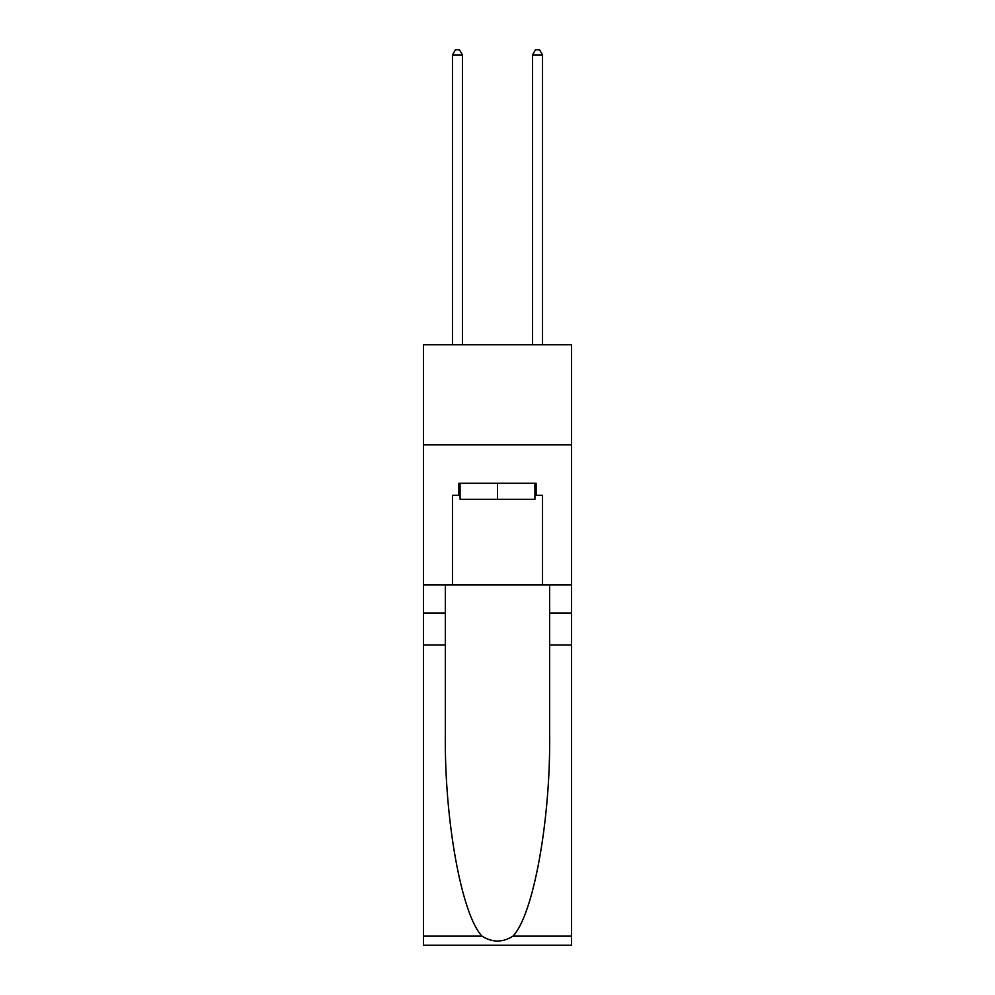 <?xml version="1.0" encoding="UTF-8"?>
<svg xmlns="http://www.w3.org/2000/svg" width="995" height="995" viewBox="0 0 995 995"><rect width="100%" height="100%" fill="white"/><g stroke="black" fill="none" stroke-linecap="round" stroke-linejoin="round"><path stroke-width="1.49" d="M571.553 444.864L571.553 344.78L423.447 344.78L423.447 444.864L571.553 444.864L571.553 584.973L542.536 584.973L542.536 495.299L536.131 495.299L536.131 483.284L458.869 483.284L458.869 495.299L460.076 495.299M534.924 483.284L534.924 499.303L460.076 499.303L460.076 483.284M497.5 483.284L497.5 499.303M512.985 936.121L571.553 936.121L571.553 945.25L423.447 945.25L423.447 645.021L445.362 645.021L445.362 734.273C444.292 819.594 461.605 914.902 482.015 936.121C492.326 942.7 502.649 942.7 512.985 936.121C533.395 914.902 550.708 819.594 549.638 734.273L549.638 584.973M549.638 645.021L571.553 645.021L571.553 584.973M423.447 645.021L423.447 444.864M445.362 584.973L445.362 645.021M571.553 936.121L571.553 645.021M423.447 584.973L452.464 584.973L452.464 495.299L458.869 495.299M452.464 584.973L542.536 584.973M534.924 495.299L536.131 495.299M462.476 344.78L462.476 54.949L452.464 54.949L452.464 344.78M452.464 54.949L455.461 49.75L459.466 49.75L462.476 54.949M542.536 344.78L542.536 54.949L532.524 54.949L532.524 344.78M532.524 54.949L535.534 49.75L539.539 49.75L542.536 54.949M549.638 612.995L571.553 612.995M445.362 612.995L423.447 612.995M423.447 936.121L482.015 936.121"/></g></svg>
